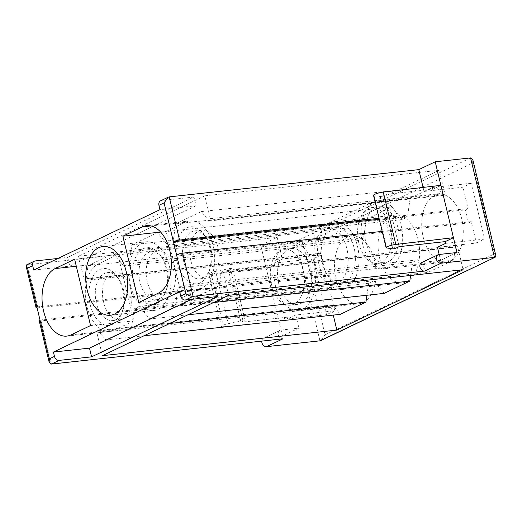 <?xml version="1.0" encoding="UTF-8"?>
<svg xmlns="http://www.w3.org/2000/svg" width="522" height="522" viewBox="0 0 522 522"><rect width="100%" height="100%" fill="white"/><g stroke="black" fill="none" stroke-linecap="round" stroke-linejoin="round"><path stroke-width="0.39" stroke-dasharray="2.61 1.96" d="M190.837 260.608A24.11 14.544 83.8 0 1 198.889 230.985A24.11 14.544 83.8 0 1 201.818 230.143A24.11 14.544 83.8 0 1 218.894 252.531A24.11 14.544 83.8 0 1 207.051 278.076A24.11 14.544 83.8 0 1 190.837 260.608M183.62 261.398A24.11 14.544 83.8 0 1 194.608 230.926A24.11 14.544 83.8 0 1 206.444 238.019A24.11 14.544 83.8 0 1 209.864 269.385A24.11 14.544 83.8 0 1 199.841 278.865A24.11 14.544 83.8 0 1 183.62 261.398M366.053 242.312A28.09 16.939 83.8 0 1 378.848 206.81A28.09 16.939 83.8 0 1 398.743 232.897A28.09 16.939 83.8 0 1 384.949 262.657A28.09 16.939 83.8 0 1 366.053 242.312M358.836 243.102A28.09 16.939 83.8 0 1 368.219 208.585A28.09 16.939 83.8 0 1 371.638 207.599A28.09 16.939 83.8 0 1 391.526 233.686A28.09 16.939 83.8 0 1 377.732 263.447A28.09 16.939 83.8 0 1 358.836 243.102M103.584 302.329A24.11 14.544 83.8 0 1 111.636 272.706A24.11 14.544 83.8 0 1 114.572 271.858A24.11 14.544 83.8 0 1 131.642 294.251A24.11 14.544 83.8 0 1 119.806 319.797A24.11 14.544 83.8 0 1 103.584 302.329M96.374 303.119A24.11 14.544 83.8 0 1 107.356 272.647A24.11 14.544 83.8 0 1 119.192 279.74A24.11 14.544 83.8 0 1 122.618 311.105A24.11 14.544 83.8 0 1 112.589 320.58A24.11 14.544 83.8 0 1 96.374 303.119M278.8 284.033A28.09 16.939 83.8 0 1 291.596 248.531A28.09 16.939 83.8 0 1 311.49 274.618A28.09 16.939 83.8 0 1 297.697 304.378A28.09 16.939 83.8 0 1 278.8 284.033M271.584 284.816A28.09 16.939 83.8 0 1 280.966 250.299A28.09 16.939 83.8 0 1 284.386 249.32A28.09 16.939 83.8 0 1 304.274 275.401A28.09 16.939 83.8 0 1 290.48 305.161A28.09 16.939 83.8 0 1 271.584 284.816M147.211 281.469A24.11 14.544 83.8 0 1 155.262 251.845A24.11 14.544 83.8 0 1 158.192 251.004A24.11 14.544 83.8 0 1 175.268 273.391A24.11 14.544 83.8 0 1 163.425 298.936A24.11 14.544 83.8 0 1 147.211 281.469M139.994 282.258A24.11 14.544 83.8 0 1 150.982 251.787A24.11 14.544 83.8 0 1 162.818 258.879A24.11 14.544 83.8 0 1 166.237 290.245A24.11 14.544 83.8 0 1 156.215 299.719A24.11 14.544 83.8 0 1 139.994 282.258M322.426 263.173A28.09 16.939 83.8 0 1 335.222 227.67A28.09 16.939 83.8 0 1 355.117 253.757A28.09 16.939 83.8 0 1 341.323 283.518A28.09 16.939 83.8 0 1 322.426 263.173M315.21 263.956A28.09 16.939 83.8 0 1 324.593 229.445A28.09 16.939 83.8 0 1 328.012 228.46A28.09 16.939 83.8 0 1 347.9 254.54A28.09 16.939 83.8 0 1 334.106 284.307A28.09 16.939 83.8 0 1 315.21 263.956M88.035 265.763L113.698 253.496L123.936 266.109L129.169 263.61L131.864 244.811L157.527 232.538L167.764 245.151L172.997 242.652L175.692 223.853L201.355 211.58L208.637 220.552A1.82 1.096 -96.2 0 0 209.439 220.963A1.82 1.096 -96.2 0 0 210.268 218.659L204.787 195.835L78.528 256.204L312.978 230.613L318.459 253.431L84.009 279.029A1.82 1.096 -96.2 0 0 85.23 280.347A1.82 1.096 -96.2 0 0 86.117 279.139L88.035 265.763L322.485 240.172L320.567 253.542A1.82 1.096 83.8 0 1 319.679 254.749A1.82 1.096 83.8 0 1 318.459 253.431M78.528 256.204L84.009 279.029M322.485 240.172L348.148 227.899L113.698 253.496M123.936 266.109L358.386 240.512L348.148 227.899M131.864 244.811L366.313 219.214L363.619 238.012L129.169 263.61M363.619 238.012L358.386 240.512M366.313 219.214L391.976 206.94L157.527 232.538M172.997 242.652L407.447 217.054L402.214 219.553L391.976 206.94M402.214 219.553L167.764 245.151M201.355 211.58L435.805 185.989L410.142 198.256L407.447 217.054M410.142 198.256L175.692 223.853M312.978 230.613L439.237 170.244L444.718 193.062A1.82 1.096 83.8 0 1 443.889 195.365A1.82 1.096 83.8 0 1 443.087 194.96L435.805 185.989M215.645 271.349L232.525 267.923L245.092 320.273L228.218 323.699L215.645 271.349A6.44 1.064 166.5 0 0 208.787 274.076A6.44 1.064 166.5 0 0 211.26 274.331L223.827 326.681L278.944 321.128L282.506 335.959L298.93 328.103L280.895 330.074A4.548 3.55 64.4 0 0 279.981 330.335A4.548 3.55 64.4 0 0 278.507 335.405A4.548 3.55 64.4 0 0 282.989 338.798M230.365 268.164L242.932 320.515M232.525 267.923L228.421 269.887L240.988 322.237L245.092 320.273M410.592 275.44L412.478 262.305L417.711 259.806L427.949 272.419L453.611 260.152L455.53 246.775A1.82 1.096 83.8 0 1 456.411 245.568A1.82 1.096 83.8 0 1 457.637 246.886L463.118 269.711M228.669 295.302L223.188 272.484A1.82 1.096 -96.2 0 0 221.961 271.166A1.82 1.096 -96.2 0 0 221.08 272.373L219.162 285.743L193.499 298.016L427.949 272.419M144.065 335.757L105.842 339.926L98.554 330.955A1.82 1.096 -96.2 0 0 97.758 330.55A1.82 1.096 -96.2 0 0 96.929 332.853L102.41 355.671M333.264 315.099L331.379 307.256A1.82 1.096 83.8 0 1 332.207 304.959A1.82 1.096 83.8 0 1 333.003 305.363L340.292 314.335M187.894 314.799L149.67 318.975L139.433 306.362L134.2 308.861L131.505 327.659L169.728 323.483M131.505 327.659L105.842 339.926M134.2 308.861L368.649 283.263L373.882 280.764L384.12 293.377M366.927 295.256L368.649 283.263M139.433 306.362L373.882 280.764M417.711 259.806L183.261 285.403L178.028 287.903L175.333 306.701L149.67 318.975M175.333 306.701L213.557 302.532M178.028 287.903L412.478 262.305M193.499 298.016L183.261 285.403M453.611 260.152L219.162 285.743M423.074 187.424L424.04 191.443L462.994 187.196L468.123 208.572L379.037 218.294M445.657 243.356L484.612 239.109L471.203 183.268L462.994 187.196M471.203 183.268L432.249 187.522L424.04 191.443M386.652 247.943L374.085 195.593L380.231 196.507L382.398 196.265L394.965 248.616M382.398 196.265L386.502 194.301L399.069 246.658M380.231 196.507L392.798 248.857M374.085 195.593A6.44 1.064 -13.5 0 1 373.524 195.313M440.881 185.336L432.666 189.264L432.249 187.522M386.502 194.301L432.666 189.264M457.011 252.517L440.588 260.374L422.552 262.344A4.548 3.55 64.4 0 0 421.639 262.599M439.172 254.468L440.588 260.374M379.624 258.181A34.119 20.58 -96.2 0 0 402.573 282.891A34.119 20.58 -96.2 0 0 419.323 246.743A34.119 20.58 -96.2 0 0 395.167 215.064A34.119 20.58 -96.2 0 0 379.624 258.181M319.027 264.798A34.119 20.58 83.8 0 1 334.569 221.68A34.119 20.58 83.8 0 1 358.725 253.359A34.119 20.58 83.8 0 1 341.975 289.508A34.119 20.58 83.8 0 1 319.027 264.798M133.821 283.877A28.658 17.285 -96.2 0 0 148.711 304.202A28.658 17.285 -96.2 0 0 165.017 293.371A28.658 17.285 -96.2 0 0 160.946 256.087A28.658 17.285 -96.2 0 0 139.563 251.467A28.658 17.285 -96.2 0 0 133.821 283.877M130.487 285.475A34.569 20.854 83.8 0 1 146.238 241.784A34.569 20.854 83.8 0 1 170.72 273.887A34.569 20.854 83.8 0 1 153.742 310.518A34.569 20.854 83.8 0 1 130.487 285.475M335.998 279.042A34.119 20.58 -96.2 0 0 358.947 303.752A34.119 20.58 -96.2 0 0 375.696 267.603A34.119 20.58 -96.2 0 0 351.541 235.924A34.119 20.58 -96.2 0 0 335.998 279.042M275.401 285.658A34.119 20.58 83.8 0 1 290.943 242.541A34.119 20.58 83.8 0 1 315.099 274.22A34.119 20.58 83.8 0 1 298.349 310.368A34.119 20.58 83.8 0 1 275.401 285.658M90.195 304.737A28.658 17.285 -96.2 0 0 105.085 325.062A28.658 17.285 -96.2 0 0 121.391 314.231A28.658 17.285 -96.2 0 0 117.326 276.947A28.658 17.285 -96.2 0 0 95.937 272.327A28.658 17.285 -96.2 0 0 90.195 304.737M86.861 306.336A34.569 20.854 83.8 0 1 98.404 263.851L117.907 254.527L133.828 320.841L114.325 330.165A34.569 20.854 83.8 0 1 110.116 331.379A34.569 20.854 83.8 0 1 86.861 306.336M90.547 325.565L133.828 320.841M74.626 259.251L117.907 254.527M423.251 237.321A34.119 20.58 -96.2 0 0 446.199 262.037A34.119 20.58 -96.2 0 0 462.949 225.889A34.119 20.58 -96.2 0 0 438.793 194.204A34.119 20.58 -96.2 0 0 423.251 237.321M362.653 243.937A34.119 20.58 83.8 0 1 378.196 200.82A34.119 20.58 83.8 0 1 402.351 232.499A34.119 20.58 83.8 0 1 385.601 268.647A34.119 20.58 83.8 0 1 362.653 243.937M177.447 263.023A28.658 17.285 -96.2 0 0 192.337 283.342A28.658 17.285 -96.2 0 0 208.643 272.517A28.658 17.285 -96.2 0 0 204.572 235.226A28.658 17.285 -96.2 0 0 183.189 230.607A28.658 17.285 -96.2 0 0 177.447 263.023M185.656 222.137A34.569 20.854 83.8 0 1 189.864 220.923A34.569 20.854 83.8 0 1 213.844 249.464A34.569 20.854 83.8 0 1 201.577 288.444L182.074 297.768L166.153 231.461L185.656 222.137L150.949 225.922M138.793 302.492L182.074 297.768M160.626 232.062L166.153 231.461M261.776 341.114A4.548 3.55 -115.6 0 1 263.558 338.184A4.548 3.55 -115.6 0 1 264.471 337.923L282.506 335.959M287.576 318.942L326.531 314.688L334.746 310.766L295.791 315.014L287.576 318.942L287.159 317.2L278.944 321.128L266.377 268.778L211.26 274.331M295.791 315.014L298.93 328.103M39.202 320.723A4.548 0.75 166.5 0 0 41.055 320.893L329.61 289.39L334.746 310.766M179.685 291.7L215.749 287.759L191.483 299.36M215.749 287.759L217.844 296.483M40.122 320.006L332.279 288.111L329.141 275.022L326.472 276.301L37.917 307.804A4.548 0.75 -13.5 0 1 37.206 307.856M329.61 289.39L332.279 288.111M36.977 306.923L329.141 275.022M196.063 205.746L69.804 266.116L67.71 257.385L193.969 197.022L196.063 205.746L159.993 209.681M33.734 270.05L69.804 266.116M495.9 255.845L494.445 253.855L325.075 334.843L303.289 244.1C301.377 242.397 298.969 241.484 296.072 241.36L260.719 245.216L266.377 268.778L274.592 264.85L274.167 263.101L282.382 259.18L321.337 254.925L313.128 258.853L274.167 263.101M223.827 326.681A6.44 1.064 -13.5 0 1 221.361 326.426A6.44 1.064 -13.5 0 1 228.218 323.699M287.159 317.2L240.988 322.237M228.421 269.887L274.592 264.85M313.128 258.853L326.531 314.688M260.719 245.216L277.143 237.366L282.382 259.18M26.72 264.843L277.143 237.366M321.337 254.925L326.472 276.301M58.001 258.449L67.71 257.385M160.587 200.82A4.548 3.55 -115.6 0 1 161.507 200.565L169.206 196.885M193.969 197.022L161.507 200.565M379.272 219.253L465.454 209.844L468.599 222.933L471.268 221.654L476.397 243.03L437.443 247.284M468.123 208.572L465.454 209.844M176.436 254.827L468.599 222.933M382.182 231.383L471.268 221.654M476.397 243.03L484.612 239.109M325.075 334.843L320.939 340.514M303.289 244.1L472.664 163.118L472.841 159.797M439.237 170.244L204.787 195.835M86.117 279.139L320.567 253.542M208.637 220.552L443.087 194.96M223.188 272.484L457.637 246.886M96.929 332.853L331.379 307.256M333.003 305.363L98.554 330.955M455.53 246.775L221.08 272.373M438.976 254.488L422.552 262.344M76.31 266.266L98.404 263.851M114.325 330.165L71.044 334.889M158.296 293.168L201.577 288.444M264.471 337.923L280.895 330.074M51.43 364.082L41.055 320.893M470.576 157.918L296.072 241.36L319.947 340.827M37.917 307.804L27.549 264.615L35.248 260.935M472.664 163.118L494.445 253.855M444.718 193.062L210.268 218.659M199.841 278.865L207.051 278.076M194.608 230.926L201.818 230.143M377.732 263.447L384.949 262.657M371.638 207.599L378.848 206.81M112.589 320.58L119.806 319.797M107.356 272.647L114.572 271.858M290.48 305.161L297.697 304.378M284.386 249.32L291.596 248.531M156.215 299.719L163.425 298.936M150.982 251.787L158.192 251.004M334.106 284.307L341.323 283.518M328.012 228.46L335.222 227.67M85.23 280.347L319.679 254.749M332.207 304.959L97.758 330.55M456.411 245.568L221.961 271.166M341.975 289.508L402.573 282.891M334.569 221.68L395.167 215.064M162.818 258.879L160.946 256.087M166.237 290.245L165.017 293.371M110.462 315.242L153.742 310.518M102.958 246.508L146.238 241.784M298.349 310.368L358.947 303.752M290.943 242.541L351.541 235.924M119.192 279.74L117.326 276.947M122.618 311.105L121.391 314.231M66.836 336.103L110.116 331.379M385.601 268.647L446.199 262.037M378.196 200.82L438.793 194.204M206.444 238.019L204.572 235.226M209.864 269.385L208.643 272.517M146.584 225.648L189.864 220.923M279.981 330.335L263.558 338.184M221.361 326.426L208.787 274.076M209.439 220.963L443.889 195.365"/><path stroke-width="0.78" d="M228.669 295.302L463.118 269.711L336.86 330.08L102.41 355.671L228.669 295.302M336.86 330.08L333.264 315.099M169.728 323.483L365.955 302.062L340.292 314.335L144.065 335.757M365.955 302.062L366.927 295.256M213.557 302.532L409.783 281.104L384.12 293.377L187.894 314.799M409.783 281.104L410.592 275.44M379.037 218.294L179.575 240.074A4.548 0.75 166.5 0 0 173.402 241.693L164.078 202.862L168.208 197.185L169.206 196.885L418.801 169.63L423.074 187.424M439.172 254.468L437.443 247.284L445.657 243.356L445.24 241.614L399.069 246.658L394.965 248.616L392.798 248.857L386.652 247.943A6.44 1.064 166.5 0 1 386.091 247.663A6.44 1.064 166.5 0 1 389.288 245.921A6.44 1.064 166.5 0 1 395.826 244.44L453.448 237.686L440.881 185.336L383.259 192.089L395.826 244.44M386.091 247.663L373.524 195.313A6.44 1.064 -13.5 0 1 376.714 193.571A6.44 1.064 -13.5 0 1 383.259 192.089M445.24 241.614L453.448 237.686L457.011 252.517L438.976 254.488A4.548 3.55 -115.6 0 0 438.062 254.749L421.639 262.599A4.548 3.55 64.4 0 0 420.164 267.675A4.548 3.55 64.4 0 0 424.647 271.068L193.081 296.346L185.382 300.026A4.548 3.55 -115.6 0 1 180.729 296.059L185.865 293.605C187.711 295.25 190.119 296.163 193.081 296.346L182.713 253.157L382.182 231.383M418.801 169.63L435.224 161.781L470.576 157.918L494.451 257.385L441.07 263.212A4.548 3.55 -115.6 0 1 436.588 259.825A4.548 3.55 -115.6 0 1 438.062 254.749M435.224 161.781L440.881 185.336M87.207 290.199A34.569 20.854 83.8 0 1 102.958 246.508A34.569 20.854 83.8 0 1 127.433 278.611A34.569 20.854 83.8 0 1 110.462 315.242A34.569 20.854 83.8 0 1 87.207 290.199M71.044 334.889A34.569 20.854 83.8 0 1 66.836 336.103A34.569 20.854 83.8 0 1 43.58 311.06A34.569 20.854 83.8 0 1 55.123 268.576L74.626 259.251L90.547 325.565L71.044 334.889M122.872 236.185L142.375 226.861A34.569 20.854 83.8 0 1 146.584 225.648A34.569 20.854 83.8 0 1 170.557 254.188A34.569 20.854 83.8 0 1 158.296 293.168L138.793 302.492L122.872 236.185L160.626 232.062M37.206 307.856A4.548 0.75 -13.5 0 1 36.057 307.634A4.548 0.75 -13.5 0 1 36.873 306.969L49.342 358.882L49.146 362.216L51.43 364.082L282.989 338.798L266.566 346.654A4.548 3.55 -115.6 0 1 261.776 341.114M191.483 299.36L89.49 348.128L53.427 352.069L179.685 291.7L180.729 296.059M185.382 300.026L217.844 296.483L91.585 356.852L89.49 348.128M49.342 358.882L54.471 356.428A4.548 3.55 64.4 0 0 59.123 360.395L51.43 364.082M91.585 356.852L59.123 360.395M54.471 356.428L53.427 352.069M40.018 320.058A4.548 0.75 166.5 0 0 39.202 320.723L49.101 361.968M164.078 202.862L158.942 205.322L159.993 209.681L33.734 270.05L32.684 265.691L27.555 268.145L26.1 266.155L26.72 264.843M185.865 293.605L173.402 241.693M266.566 346.654L319.947 340.827L495.274 257.15L495.9 255.845L472.841 159.797L470.576 157.918M58.001 258.449L35.248 260.935A4.548 3.55 64.4 0 0 34.328 261.189A4.548 3.55 64.4 0 0 32.684 265.691M158.942 205.322A4.548 3.55 -115.6 0 1 160.587 200.82L168.208 197.179M173.297 241.738L379.272 219.253M176.54 254.782A4.548 0.75 -13.5 0 1 182.713 253.157M320.939 340.514L319.947 340.827M179.575 240.074L169.206 196.885M441.07 263.212L424.647 271.068M55.123 268.576L76.31 266.266M150.949 225.922L142.375 226.861M27.555 268.145L36.873 306.969M36.057 307.634L26.1 266.155M26.713 264.83L34.328 261.189M320.945 340.527L495.28 257.17"/></g></svg>
